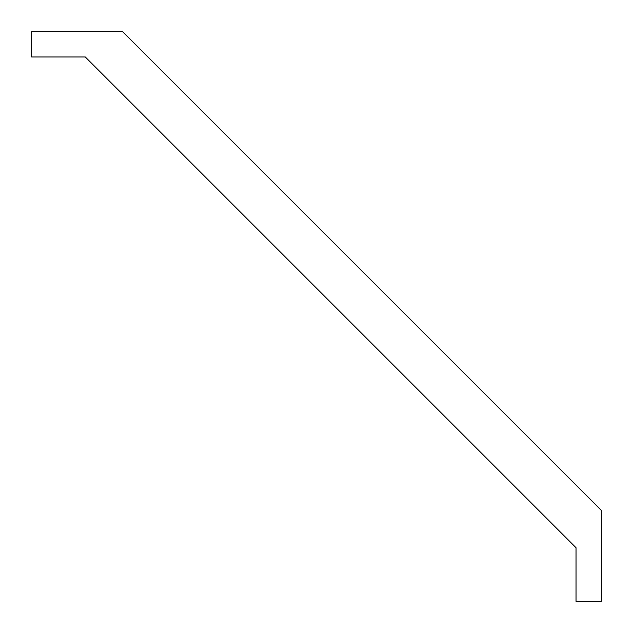 <?xml version="1.0" encoding="UTF-8"?>
<svg xmlns="http://www.w3.org/2000/svg" width="633" height="633" viewBox="0 0 633 633"><rect width="100%" height="100%" fill="white"/><g stroke="black" fill="none" stroke-linecap="round" stroke-linejoin="round"><path stroke-width="0.95" d="M601.35 601.35L576.03 601.35L576.03 547.735L85.265 56.97L31.65 56.97L31.65 31.65L122.604 31.65L601.35 510.396L601.35 601.35"/></g></svg>
